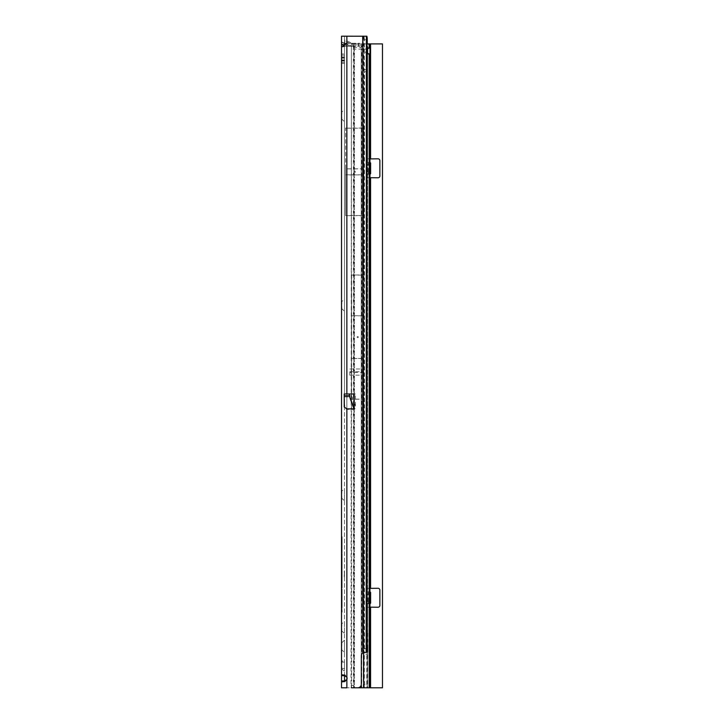 <?xml version="1.0" encoding="UTF-8"?>
<svg xmlns="http://www.w3.org/2000/svg" width="724" height="724" viewBox="0 0 724 724"><rect width="100%" height="100%" fill="white"/><g stroke="black" fill="none" stroke-linecap="round" stroke-linejoin="round"><path stroke-width="0.54" stroke-dasharray="3.62 2.71" d="M344.497 39.675L344.832 43.25L344.497 39.675L344.579 40.942L344.561 39.784L352.09 43.295L349.565 43.268L352.145 43.304M345.086 46.273L343.583 45.938L341.529 42.716C341.755 44.861 342.941 46.046 345.086 46.273C342.932 46.055 341.746 44.879 341.529 42.716C341.746 44.879 342.932 46.055 345.086 46.273L354.561 46.273L354.561 43.304L359.891 43.304L345.728 43.304L354.561 43.304L354.561 46.273L359.891 46.273L345.086 46.273A3.077 1.195 -90 0 1 344.162 45.16A3.077 1.195 -90 0 0 345.086 46.273M341.529 39.675L341.529 40.87L341.529 39.675A3.077 3.077 0 0 0 343.312 42.472L352.145 46.273M343.583 45.938L343.963 45.123L348.678 45.16L343.692 42.843A3.077 2.072 0 0 1 341.529 40.87A3.077 2.072 180 0 0 343.692 42.843L343.692 44.689A3.077 2.072 0 0 1 341.529 42.716L341.529 62.264L341.529 47.123L344.497 46.553L344.497 42.716L344.497 62.264L344.497 46.553L341.529 47.123L342.271 46.273L344.914 46.273L344.986 43.802L345.728 43.304L345.33 46.273L345.728 43.304L344.986 43.802L345.33 46.273M341.529 119.134L341.529 112.021L341.828 119.134L341.828 112.021L344.497 109.36L344.497 121.795L344.497 109.36M341.529 112.021L341.828 119.134L344.497 121.795M341.529 308.686L341.529 301.582L341.828 308.686L341.828 301.582L344.497 298.912L344.497 311.356L344.497 298.912M341.529 301.582L341.828 308.686L344.497 311.356M341.529 498.248L341.529 491.134L341.828 498.248L341.828 491.134L344.497 488.474L344.497 500.908L344.497 488.474M341.529 491.134L341.828 498.248L344.497 500.908M341.828 642.776L344.497 640.116L344.497 652.55L344.497 640.116L344.497 652.55L344.497 640.116L341.828 642.776L341.828 649.89L344.497 652.55L341.828 649.89L341.828 642.776M341.529 668.84L341.529 661.736L341.828 668.84L341.828 661.736L344.497 659.066L344.497 671.51L344.497 659.066M341.529 661.736L341.828 668.84L344.497 671.51M341.529 630.93L341.529 623.826L341.828 630.93L341.828 623.826L344.497 621.156L344.497 633.6L344.497 621.156M341.529 623.826L341.828 630.93L344.497 633.6M355.348 171.85A0.588 0.588 0 0 0 354.751 171.262A0.588 0.588 0 0 0 354.163 171.85A0.588 0.588 0 0 0 354.751 172.448A0.588 0.588 0 0 0 355.348 171.85M358.308 337.122A0.588 0.588 0 0 0 357.719 336.524A0.588 0.588 0 0 0 357.122 337.122A0.588 0.588 0 0 0 357.719 337.71A0.588 0.588 0 0 0 358.308 337.122M342.126 574.069L341.529 574.666L341.529 573.471L341.529 574.666M342.126 574.06L341.529 573.471M341.529 604.531L342.126 604.866L341.529 605.21L341.529 604.531L341.529 605.21M341.529 606.64L341.529 594.811L341.529 606.64L342.126 606.793L342.126 594.648L342.126 606.793M341.529 594.811L342.126 594.648M342.126 594.205L342.126 607.237L341.529 607.4L341.529 594.051L341.529 607.4L342.126 607.282L342.126 594.205L341.529 594.051M341.529 560.077L341.529 565.906L341.529 557.706L341.529 565.1L341.529 558.512L341.529 561.525L341.529 560.077L342.126 559.914L342.126 565.697L342.126 562.738L341.529 563.254M342.126 563.046L342.126 557.914L342.126 560.928L342.126 559.616L341.529 559.462M342.126 559.616L342.126 565.308L341.529 565.444M341.529 554.113L342.126 553.96L342.126 555.399L341.529 555.399L341.529 553.688L341.529 559.426L341.529 554.113L341.529 555.399L342.126 555.046L342.126 557.091L341.529 553.498L341.529 558.168L341.529 555.399L341.529 557.362L341.529 555.399L342.126 555.399L341.529 554.593L342.126 554.448L342.126 555.652L342.126 553.661L341.529 553.498M342.126 553.661L342.126 554.448M341.529 546.421L342.126 546.258L342.126 547.697L341.529 547.697L341.529 546.421L342.126 548.222L341.529 545.806L341.529 553.19L341.529 547.697L341.529 552.403L341.529 547.697L342.126 547.697L341.529 546.891M341.529 546.701L341.529 545.76L341.529 546.701L342.126 546.81L341.529 545.806M342.126 545.959L341.529 548.43L341.529 546.665M344.497 53.974L344.497 59.893L344.497 53.974L341.529 53.974L341.529 57.522L341.529 53.974M341.529 675.121L344.497 675.121L344.497 681.519L344.497 675.121M341.529 681.519L341.529 675.673L341.529 681.519L344.497 681.519M341.529 662.089L341.529 668.487L341.529 662.089L344.497 662.089L344.497 668.487L344.497 662.089M341.529 668.487L344.497 668.487M341.529 649.89L341.529 642.776L341.529 649.89M349.828 371.711L349.828 375.159L349.828 371.711L362.697 371.711L362.697 368.987L349.828 368.987M353.384 49.114L353.312 43.902L351.556 43.902L354.488 43.902L354.488 687.8L353.719 687.8L353.384 685.429L353.384 49.114L361.728 49.114L361.728 687.8L351.556 687.8L366.57 687.8L346.859 687.8L357.765 687.8A3.557 3.557 0 0 0 361.321 684.243L361.321 655.808A3.557 3.557 0 0 1 362.697 653.003L363.249 652.261L365.982 652.261M362.697 653.003L362.697 375.159L363.285 375.159L363.285 652.261L366.217 652.261M344.497 675.673L344.497 402.87C344.642 406.798 345.429 408.96 346.859 409.377L353.873 409.377C354.896 409.322 355.421 408.236 355.448 406.119L355.448 393.992L349.339 393.992L349.339 395.775L344.497 395.775L344.497 36.2L363.285 36.2L344.497 36.2L344.497 680.967M344.552 675.184L344.968 674.768L346.859 677.04A3.557 3.557 0 0 1 346.859 679.601L346.859 687.8L341.529 687.8L346.859 687.8L341.529 687.8L341.529 36.2L363.285 36.2L363.285 368.987L362.697 368.987L362.697 36.2M344.497 59.893L344.497 63.45L344.497 59.893L341.529 59.893L341.529 63.45L341.529 57.522L341.529 59.893L344.497 59.893M344.497 402.87L344.497 396.906L349.339 396.906L353.873 409.377M344.497 395.775L344.497 396.906M344.497 42.743L341.529 42.716L344.497 42.716L345.086 43.304L344.497 42.716L345.086 43.304L349.592 43.304C352.76 43.304 352.76 43.304 349.592 43.304L345.049 43.304M344.497 576.431L344.497 571.227M364.489 687.8L363.285 678.795L364.308 678.795L365.023 687.782L366.57 687.8M351.556 315.8L363.873 315.8L363.873 358.443L351.556 358.443L351.556 275.102L351.556 399.132L363.873 399.132L363.873 275.102L363.285 275.102L363.873 275.102L363.873 36.227L366.806 36.227L366.806 687.773A3.557 0.498 90 0 0 367.24 684.243L365.014 684.243M349.339 393.992L344.244 393.992L344.244 406.96M363.285 372.435L363.285 368.987L363.285 375.159L363.285 372.435L362.697 372.435L362.697 375.159L349.828 375.159M355.448 393.992L354.226 393.992M345.629 168.891L345.629 215.508L345.629 168.891L363.873 168.891L363.873 128.202L345.629 128.202L346.859 128.202L346.859 36.2L346.859 128.121L363.457 128.039M346.859 409.377L346.859 677.04L346.859 215.508L345.629 215.508L363.873 215.508L363.873 128.202L363.285 128.202L363.285 215.508L363.873 215.508L363.873 168.891M351.556 275.102L363.285 275.102L363.285 215.508M343.963 45.123L343.692 42.843L348.678 45.16A3.077 1.195 -90 0 0 349.592 46.273C352.914 46.273 352.914 46.273 349.592 46.273C352.914 46.273 352.914 46.273 349.592 46.273A3.077 1.195 90 0 1 348.678 45.16L343.692 44.689A3.077 2.072 0 0 1 341.529 42.716L343.239 42.716L341.529 42.716L341.529 47.123L342.126 46.291L344.914 46.273M341.529 591.906L341.529 594.259L341.529 591.906L342.126 591.997L342.126 594.16L342.126 592.006L341.529 592.105L342.126 593.834L341.529 592.105M341.529 594.992L341.529 597.146L341.529 594.992L342.126 594.884L342.126 597.038L342.126 594.884L341.529 594.992M341.529 599.092L341.529 597.463L341.529 599.626L341.529 597.997L342.126 597.572L342.126 599.517L342.126 597.897L342.126 598.576L342.126 597.897L341.529 597.997L342.126 597.897L341.529 597.997L342.126 598.558L342.126 599.191L342.126 598.567L341.529 599.092L342.126 599.191M341.529 600.115L341.529 602.468L341.529 600.115L342.126 599.888L342.126 602.368L342.126 599.472L342.126 602.35L342.126 600.214L341.529 600.314L341.529 601.119L342.126 601.119M341.529 603.201L341.529 604.866L341.529 603.201L342.126 602.766L342.126 604.757L342.126 603.092L341.529 603.201L342.126 603.119M341.529 608.196L341.529 609.861L341.529 608.196L342.126 608.088L342.126 609.436L342.126 608.088L341.529 608.196M341.529 611.445L341.529 610.061L341.529 612.296L342.126 610.16L342.126 612.196L342.126 611.346L341.529 611.445M341.529 590.232L341.529 588.974L341.529 591.399L341.529 589.508L342.126 591.309L342.126 589.083L342.126 591.273L342.126 590.259L341.529 590.259L342.126 590.241M341.529 577.363L341.529 578.974L341.529 577.363L342.126 577.29L342.126 578.811L342.126 577.499M341.529 579.318L342.126 579.318L341.529 579.318L342.126 579.318L341.529 579.318L342.126 579.318L341.529 579.318L342.126 579.318L342.126 582.73L342.126 577.091L342.126 587.689L342.126 576.793L342.126 588.078L342.126 578.186L342.126 579.318L341.529 579.1L341.529 584.883L341.529 578.34L341.529 585.625L341.529 576.639L341.529 588.286L341.529 577.254L341.529 579.318L342.126 579.263L342.126 580.024L342.126 579.462M341.529 581.309L341.529 582.911L341.529 581.309L342.126 581.435L341.529 580.739L341.529 581.354L342.126 581.037M341.529 576.485L341.529 577.426L341.529 576.485L342.126 576.087L342.126 577.227L342.126 576.358M342.126 571.408L342.126 564.838L342.126 576.114L342.126 566.222L342.126 570.765L341.529 570.955L341.529 573.209L341.529 570.955L342.126 570.793L342.126 567.354L342.126 571.408L341.529 571.752L341.529 567.354L341.529 571.752M341.529 565.1L342.126 565.308L342.126 561.037L341.529 561.037L342.126 560.041L342.126 562.258L342.126 560.041M341.529 556.376L342.126 556.213L342.126 555.073L341.529 555.1L341.529 556.376L342.126 553.851L342.126 556.123L342.126 555.018L341.529 555.018M341.529 548.53L341.529 550.095L341.529 548.964L342.126 548.964L342.126 547.996L342.126 549.932L342.126 548.376L342.126 549.552L341.529 548.53L342.126 548.376M341.529 544.62L341.529 543.208L341.529 545.462L341.529 543.634L342.126 544.928L342.126 543.371L342.126 544.928M342.126 537.217L342.126 544.91L342.126 539.615L342.126 540.14L341.529 539.842L341.529 541.869L342.126 541.715L342.126 537.217L341.529 537.009L341.529 545.489L341.529 539.842L342.126 539.308L342.126 541.715M341.529 540.964L342.126 541.1L342.126 541.95L342.126 541.1L341.529 541.217L341.529 542.213L341.529 537.009M341.529 537.289L341.529 538.71L342.126 536.755L342.126 538.783L342.126 537.136L342.126 538.547L342.126 537.136L341.529 537.289M341.529 567.354L341.529 576.322L341.529 565.29L341.529 567.354L342.126 567.354L342.126 573.661L342.126 565.136L342.126 567.354L341.529 567.354M342.126 555.064L341.529 555.208L341.529 557.299L341.529 555.525M341.529 550.403L341.529 542.231L341.529 550.403L342.126 550.195L342.126 542.231L342.126 550.195M341.529 596.938L341.529 599.083L341.529 596.938L342.126 596.784L342.126 598.929L342.126 596.784L341.529 596.938M341.529 603.78L341.529 605.517L341.529 603.78L341.529 605.291L341.529 603.78L342.126 603.626L342.126 605.128L342.126 603.626L341.529 603.78M341.529 600.929L341.529 599.291L341.529 602.504L341.529 600.929L342.126 600.929M341.529 56.934L344.497 56.934L341.529 56.934M341.529 62.264L344.497 62.264L341.529 62.264M342.126 549.824L341.529 549.95M342.126 540.43L342.126 545.281L342.126 540.004L341.529 540.584M342.126 540.004L341.529 540.213M342.126 545.281L341.529 545.489M342.126 544.683L341.529 545.036M342.126 539.633L341.529 539.76M342.126 538.656L341.529 538.783M342.126 549.806L342.126 542.231L342.126 549.806L341.529 549.606L341.529 537.814L341.529 544.566M342.126 549.597L341.529 549.606M342.126 539.615L341.529 539.407L341.529 549.48M341.529 544.692L341.529 539.407M342.126 539.407L341.529 539.28M342.126 538.43L341.529 538.303M342.126 537.606L341.529 537.814M342.126 548.222L341.529 548.43M342.126 550.566L342.126 547.697L342.126 552.982L342.126 550.566L341.529 550.448M342.126 551.543L341.529 551.426M342.126 552.982L341.529 553.19M342.126 551.634L341.529 551.751L342.126 551.869L342.126 550.312L342.126 551.869M341.529 546.919L342.126 547.072L341.529 546.511L342.126 546.674L342.126 545.914L341.529 545.76L342.126 545.914L342.126 547.054L341.529 547.208L342.126 547.054L342.126 547.833L342.126 546.258M342.126 550.792L342.126 547.697L342.126 552.593L342.126 550.792L341.529 550.919M342.126 547.018L341.529 547.136M342.126 547.833L341.529 547.625M342.126 551.769L341.529 551.896M342.126 552.593L341.529 552.385M342.126 551.398L341.529 551.281L342.126 550.692M342.126 557.091L341.529 557.299M341.529 557.181L342.126 557.018L342.126 557.987L341.529 557.996L342.126 557.987L342.126 555.399L342.126 557.96L341.529 558.168L342.126 558.285L342.126 559.914M341.529 557.362L342.126 557.571L342.126 555.399L342.126 557.571L341.529 557.706L342.126 557.914M341.529 554.62L342.126 554.774L342.126 556.702L342.126 553.96L341.529 553.788M342.126 555.878L341.529 556.005M342.126 556.702L341.529 556.494L342.126 556.638L342.126 558.032L342.126 557.018M342.126 557.362L341.529 557.236M342.126 583.372L341.529 583.671M342.126 581.571L341.529 581.644M342.126 579.761L341.529 579.417M341.529 580.223L342.126 580.376L341.529 580.051M342.126 583.318L341.529 583.191M342.126 588.078L341.529 588.286M342.126 587.481L341.529 587.825M342.126 584.386L341.529 584.503M342.126 582.73L341.529 582.386M342.126 580.376L341.529 580.268L342.126 580.422L341.529 580.947L342.126 580.784L342.126 580.005L341.529 580.014L342.126 580.005L341.529 580.739M342.126 584.15L341.529 584.033M342.126 569.607L341.529 569.679M342.126 567.797L341.529 567.453M341.529 568.774L342.126 568.431L341.529 568.087M342.126 572.195L341.529 572.069L342.126 571.924L341.529 570.431M342.126 576.114L341.529 576.322M342.126 575.743L341.529 575.87M342.126 572.422L341.529 572.539M342.126 575.725L342.126 573.661L342.126 575.725L341.529 575.517L341.529 573.661L341.529 575.517M342.126 569.471L341.529 569.39M342.126 569.073L341.529 569.408M342.126 571.58L341.529 571.707M342.126 575.517L341.529 575.39M342.126 562.738L341.529 562.946M342.126 565.697L341.529 565.906M341.529 562.141L342.126 562.349L341.529 562.494M342.126 563.353L341.529 563.562M342.126 562.982L341.529 563.109M342.126 560.928L341.529 560.72M342.126 561.299L341.529 561.163M342.126 561.607L341.529 561.489L342.126 561.317M341.529 561.724L342.126 561.833L342.126 558.304L341.529 558.512M342.126 562.964L342.126 561.353L342.126 562.964L341.529 562.756L341.529 561.353L341.529 562.756M341.529 562.403L342.126 562.213L341.529 561.96M342.126 561.534L341.529 561.652M342.126 562.657L341.529 562.448L342.126 562.258M342.126 565.091L341.529 564.973M342.126 562.141L341.529 562.014M342.126 560.711L341.529 560.548L342.126 560.729M342.126 562.756L341.529 562.629M342.126 558.512L341.529 558.638M341.529 595.933L342.126 596.096L341.529 595.933M341.529 598.096L342.126 598.187M341.529 599.083L342.126 599.038M341.529 598.078L342.126 598.241L341.529 598.078M341.529 596.902L342.126 596.811M341.529 602.784L342.126 602.938L341.529 602.784M341.529 605.291L342.126 605.128L341.529 605.291M341.529 605.517L342.126 605.355L341.529 605.517M341.529 599.291L342.126 599.472M341.529 602.504L342.126 602.35L341.529 602.468M342.126 600.404L341.529 600.504L342.126 600.395M341.529 600.449L342.126 600.296M341.529 600.884L342.126 600.884L342.126 602.214L342.126 600.884L341.529 600.875M341.529 601.391L342.126 601.526M341.529 602.377L342.126 602.214M341.529 599.454L342.126 599.608M341.529 599.834L342.126 599.934M341.529 601.273L342.126 601.327M341.529 601.508L342.126 601.662M341.529 600.947L342.126 600.947M341.529 600.286L342.126 600.16M341.529 536.593L342.126 536.755L341.529 536.593M341.529 538.71L342.126 538.547L341.529 538.71M341.529 538.946L342.126 539.09M342.126 540.665L342.126 539.679L342.126 541.335L341.529 540.665L342.126 540.638M341.529 539.145L342.126 539.308L341.529 539.145M341.529 540.167L342.126 540.167L341.529 539.995M341.529 541.425L342.126 541.525M341.529 542.231L342.126 541.95M341.529 541.217L342.126 540.864M341.529 539.842L342.126 539.679L341.529 539.842M341.529 540.566L342.126 540.566M341.529 541.181L342.126 541.335M341.529 543.208L342.126 543.371L341.529 543.208M341.529 543.634L342.126 543.796M341.529 544.321L342.126 544.167M341.529 545.462L342.126 545.308L341.529 545.462M341.529 547.842L342.126 547.996M341.529 550.095L342.126 549.932M341.529 549.769L342.126 549.634M341.529 549.398L342.126 548.955L341.529 548.973L342.126 549.552M341.529 550.149L342.126 550.312M341.529 552.403L342.126 552.249M341.529 552.086L342.126 551.95M341.529 550.846L342.126 551.263L341.529 551.715M341.529 553.688L342.126 553.851M341.529 555.724L342.126 556.213M341.529 554.484L342.126 554.322M341.529 555.598L342.126 555.742M341.529 556.285L342.126 556.123M341.529 555L342.126 555M341.529 555.679L342.126 555.842M341.529 554.367L342.126 554.231M341.529 561.761L342.126 561.887M341.529 561.055L342.126 561.055L342.126 562.213M342.126 559.679L341.529 559.525L342.126 559.661M342.126 557.987L342.126 556.638M341.529 558.738L342.126 558.865M341.529 558.014L342.126 558.014L342.126 559.19L342.126 558.014L341.529 558.032M341.529 558.702L342.126 558.81M341.529 559.38L342.126 559.19M341.529 559.426L342.126 559.236M342.126 570.793L342.126 571.924M341.529 570.087L342.126 570.24L341.529 570.087M341.529 572.34L342.126 572.503L341.529 572.34M342.126 573.055L341.529 572.883M341.529 572.014L342.126 572.15M341.529 571.652L342.126 571.643M341.529 571.29L342.126 571.155M341.529 575.888L342.126 576.087M341.529 577.426L342.126 577.227M341.529 576.82L342.126 576.947M342.126 583.408L342.126 583.96L341.529 583.282M341.529 583.046L342.126 583.2M342.126 583.96L341.529 583.96L342.126 583.951L342.126 584.73L341.529 583.797M341.529 584.883L342.126 584.73L341.529 584.883M341.529 584.214L342.126 584.368L341.529 584.214M341.529 584.168L342.126 584.322M342.126 581.435L342.126 582.757L342.126 581.435M341.529 581.073L342.126 581.236M341.529 581.978L342.126 581.978M341.529 582.911L342.126 582.757L341.529 582.911M341.529 582.241L342.126 582.395L341.529 582.241M341.529 582.196L342.126 582.349M341.529 581.987L342.126 581.996M341.529 581.743L342.126 581.589M341.529 579.1L342.126 579.263M341.529 579.77L342.126 579.616M341.529 577.128L342.126 577.29M341.529 578.033L342.126 578.033M341.529 578.974L342.126 578.811L341.529 578.974M341.529 578.295L342.126 578.458L341.529 578.295M341.529 578.259L342.126 578.404M341.529 578.051L342.126 578.051M341.529 577.797L342.126 577.652M341.529 590.902L342.126 590.992M341.529 589.508L342.126 589.399M341.529 590.875L342.126 590.947M342.126 591.309L341.529 591.436L342.126 591.273M341.529 590.277L342.126 590.277M341.529 588.974L342.126 589.083M341.529 610.911L342.126 611.02L341.529 610.911M341.529 612.296L342.126 612.196L341.529 612.296M341.529 610.061L342.126 610.16L341.529 610.061M341.529 607.662L342.126 607.771L341.529 607.662M341.529 609.346L342.126 609.436M341.529 609.861L342.126 609.762L341.529 609.861M341.529 608.178L342.126 608.115M341.529 605.264L342.126 605.373L341.529 605.264M341.529 607.382L342.126 607.282L342.126 605.698L342.126 607.155L342.126 605.698L341.529 605.798L342.126 605.698L341.529 605.798L342.126 605.698L342.126 607.237L341.529 607.346L342.126 607.237M341.529 607.264L342.126 607.155L341.529 607.264M341.529 602.667L342.126 602.766L341.529 602.667M341.529 604.35L342.126 604.413M341.529 604.866L342.126 604.757L341.529 604.866M341.529 604.332L342.126 604.431L341.529 604.332M341.529 599.78L342.126 599.888M341.529 601.119L341.529 601.934L341.529 601.128L342.126 601.128L341.529 601.128L341.529 600.314M341.529 602.133L342.126 602.042L341.529 601.934M341.529 601.128L342.126 601.128M341.529 601.807L342.126 601.906M341.529 597.463L342.126 597.572L341.529 597.463M341.529 599.626L342.126 599.517M341.529 594.458L342.126 594.567L341.529 594.458M341.529 595.553L342.126 595.635M341.529 596.042L342.126 595.97M341.529 596.612L342.126 596.721L341.529 596.612M341.529 597.146L342.126 597.038L341.529 597.146M341.529 596.504L342.126 596.585M341.529 595.807L342.126 595.798M341.529 595.78L342.126 595.68M341.529 595.155L342.126 595.074M341.529 591.571L342.126 591.68M341.529 593.924L342.126 593.698M341.529 594.259L342.126 594.16M341.529 593.599L342.126 592.92L341.529 592.911L341.529 593.725M346.859 128.121L345.629 128.048L345.629 168.81L363.873 168.81L363.873 215.662L346.651 215.662M346.651 128.039L345.629 128.039L345.629 215.652L345.629 174.891L363.873 174.891M367.24 43.902L367.403 652.261L367.24 654.306L364.308 654.306L364.308 678.795M367.24 654.306L367.24 684.243M367.403 652.261L364.471 652.261L364.308 654.306M367.403 71.739L364.471 71.739L364.471 652.261M367.24 69.694L364.308 69.694L364.471 71.739M363.837 36.2L366.57 36.2L363.873 36.227A3.557 0.498 90 0 1 364.308 39.757L364.308 69.694M363.285 678.795L363.285 399.132L363.873 399.132L363.873 358.443M363.873 315.8L363.873 275.102M363.873 274.948L363.457 399.295L363.873 274.948M363.873 315.718L351.556 315.718L351.556 358.525L363.873 358.525M351.556 358.443L351.556 399.132M351.556 315.718L351.556 275.029L363.457 274.948M363.457 215.662L363.873 168.81M363.457 399.295L363.285 687.8M351.556 358.525L351.556 399.214L363.285 399.214M351.556 399.214L351.556 275.029M346.859 215.58L346.859 687.8L346.859 679.601L344.968 681.881L344.543 681.456M366.398 652.261L363.466 652.261A3.557 0.498 90 0 0 363.964 648.704L363.964 39.757L366.896 39.757L364.308 39.757M363.466 36.2A3.557 0.498 -90 0 1 363.964 39.757M345.629 174.81L363.873 174.81M345.629 168.81L345.629 174.891M355.448 406.119L351.683 395.775A3.321 1.077 -20 0 1 349.339 396.906L349.339 395.775L351.683 395.775L351.683 393.992M359.891 46.273L359.891 43.304L359.891 46.273M344.497 46.553L344.986 43.802C345.267 44.535 344.479 45.322 342.615 46.173L344.986 43.802L344.534 46.092L342.271 46.273L344.534 46.092L344.497 46.553M349.565 43.268L344.579 40.942L344.579 42.788L344.497 40.87L349.565 43.268L345.049 43.268L349.565 43.268M344.253 571.336L344.497 576.901M344.497 575.164L344.253 576.901M344.253 575.164L344.497 574.711M344.253 574.711L344.253 576.431M363.285 368.987L362.697 368.987L363.285 369.05M367.828 642.188L367.828 639.229L367.593 642.188M367.593 642.487L367.593 639.817L367.593 642.487M367.828 652.261L367.593 645.274L367.593 652.261M369.177 43.902L362.208 43.902L361.728 49.114L365.765 49.114A3.258 1.919 90 0 0 365.412 51.006A3.258 1.919 90 0 0 367.258 54.264L369.177 54.264M367.593 603.364L368.597 603.68L368.263 601.318L367.62 601.318L367.593 607.155L369.964 607.155L369.964 687.8L367.593 687.8L369.964 687.8M367.593 603.735L369.964 603.68L369.964 607.155M367.593 591.779L369.964 591.834L369.964 588.359L367.593 588.359L367.593 594.06L368.263 594.205L368.597 591.834L370.534 591.834M367.593 636.858L367.828 633.301L367.593 636.858M367.593 639.229L367.593 640.116L367.593 639.229M367.593 651.491L367.828 644.858L367.593 651.491M367.593 173.905L368.597 174.222L368.263 171.85L367.593 171.995L367.593 588.359M367.593 601.463L367.593 594.06M367.593 607.155L367.258 687.8L369.177 687.8M368.29 53.838L367.593 53.838L367.593 687.8L382.471 687.8L382.471 43.902L370.561 43.902L370.561 158.818L378.082 158.818A1.774 1.774 0 0 1 379.865 160.592L379.865 175.995A1.774 1.774 0 0 1 378.082 177.778L370.561 177.778L370.561 588.286L378.082 588.286A1.774 1.774 0 0 1 379.865 590.06L379.865 605.463A1.774 1.774 0 0 1 378.082 607.237L370.561 607.237L370.561 687.8M363.647 687.8L367.258 687.8L367.593 52.671M367.593 49.35L367.593 164.601L368.263 164.746L368.597 162.375L370.534 162.375M367.593 171.995L367.593 164.601M367.683 177.751L370 177.778L367.756 177.778M367.756 588.286L370 588.286L367.683 588.304M368.263 171.85L368.263 164.746M367.593 177.697L369.964 177.697L369.964 588.359M368.036 174.222L369.973 174.222L369.964 177.697M368.597 174.222L370.534 174.222M368.263 601.318L368.263 594.205M367.991 591.834L369.964 591.834L367.593 592.16M368.597 591.834L368.036 591.834M367.756 158.818L370 158.818L367.638 158.764L369.964 158.9L369.964 162.375L367.991 162.375M369.177 47.757L367.385 47.757L367.738 43.902L369.964 43.902L368.19 43.902L367.593 49.114L367.702 48.182L368.29 48.182M365.765 49.114L367.385 47.757L367.702 48.182L368.19 43.902L370.561 43.902M368.597 162.375L368.036 162.375M370 607.237L367.756 607.237L370 607.237M368.597 603.68L370.534 603.68M369.964 174.222L369.964 162.375M369.964 48.182L369.964 158.9M369.964 603.68L369.964 591.834M353.719 687.8L351.375 687.8L351.04 685.429L351.375 43.902L351.556 687.8L353.9 687.8L353.9 49.114L353.312 43.902L363.647 43.902L363.647 652.713M366.896 43.902L362.57 43.902L361.249 47.458L354.488 47.458L353.167 43.902M354.488 43.902L362.57 43.902M353.131 43.902L351.375 43.902M367.593 633.898L367.828 636.26L367.593 633.898M367.828 651.745L367.828 645.274L367.828 651.745M342.126 561.353L341.529 561.353L342.126 561.353M342.126 555.399L341.529 555.399L342.126 555.399M342.126 547.697L341.529 547.697L342.126 547.697M341.529 57.522L344.497 57.522L341.529 57.522M363.285 371.774L362.697 371.711L362.697 372.435L349.828 372.435M363.873 678.795L363.873 399.132M346.859 36.2L346.859 393.992M341.529 55.16L344.497 55.16M341.529 58.246L344.497 58.246M341.529 60.943L344.497 60.943M341.529 60.49L344.497 60.49M342.126 539.38L341.529 539.534M342.126 546.023L341.529 545.869M342.126 546.312L341.529 546.466M342.126 553.715L341.529 553.561M342.126 554.005L341.529 554.159M342.126 585.625L341.529 585.625L342.126 585.625M342.126 585.291L341.529 585.444M342.126 584.241L341.529 584.395M342.126 585.001L341.529 584.847M342.126 571.987L341.529 571.833M342.126 573.661L341.529 573.661L342.126 573.661M342.126 573.327L341.529 573.48M342.126 572.277L341.529 572.431M342.126 559.96L341.529 560.114M341.529 600.712L342.126 600.748M341.529 541.561L342.126 541.416M341.529 555.064L342.126 555.018M341.529 554.883L342.126 554.928M341.529 598.531L342.126 598.531M341.529 598.567L342.126 598.567M341.529 595.843L342.126 595.942M363.285 215.58L363.285 275.029M366.896 648.704L363.964 648.704M358.118 46.273L358.118 43.304M358.579 46.273L358.579 43.304M355.882 46.273L355.882 43.304M352.787 46.273L352.787 43.304M367.62 171.85L367.62 164.746M368.57 173.624L370.616 173.624M368.57 162.963L370.616 162.963M367.62 601.318L367.62 594.205M368.57 592.431L370.616 592.431M368.57 603.092L370.616 603.092M361.249 687.8L361.249 43.902M353.068 46.273L351.04 46.273M353.384 685.429L351.04 685.429M361.249 684.931L361.249 47.458M354.488 47.458L354.488 687.8M341.529 63.45L344.497 63.45M341.529 578.34L342.126 578.186M342.126 576.793L341.529 576.639M342.126 577.888L341.529 577.725M341.529 577.254L342.126 577.091M341.529 566.385L342.126 566.222M342.126 564.838L341.529 564.675M342.126 565.924L341.529 565.761M341.529 565.29L342.126 565.136M344.968 674.768L342.597 674.768M344.968 681.881L342.606 681.881M342.615 46.173L342.126 46.291L342.615 46.173"/><path stroke-width="1.09" d="M344.543 681.456L344.497 675.673L341.529 675.673L341.529 675.121L341.529 675.673L342.597 674.768L346.859 677.04A3.557 3.557 0 0 1 346.859 679.601L342.606 681.881L341.529 680.967L341.529 36.2L366.806 36.227A3.557 0.498 90 0 1 367.24 39.757L367.24 43.902M346.859 393.992L354.226 393.992L354.226 408.508L349.339 395.892L354.054 408.852L346.859 408.852L344.244 406.96L344.244 393.992L346.859 393.992L346.859 36.2M344.497 675.673L344.552 675.184M351.556 687.8L357.765 687.8A3.557 3.557 0 0 0 361.321 684.243L361.321 655.808A3.557 3.557 0 0 1 362.697 653.003L366.398 652.261A3.557 0.498 90 0 0 366.896 648.704L366.896 39.757A3.557 0.498 90 0 0 366.398 36.2L366.217 652.261M341.529 590.241L341.529 588.974M341.529 561.037L341.529 560.204M341.529 541.869L341.529 541.217M346.859 408.852L346.859 687.8L341.529 687.8L341.529 680.967L344.497 680.967M341.529 551.715L341.529 551.263M367.33 51.006A3.258 1.919 90 0 0 369.177 54.264L369.964 53.838L369.964 48.182L369.177 47.757A3.258 1.919 90 0 0 367.33 51.006M367.593 52.671L367.593 49.35M369.964 177.697L378.082 177.778A1.774 1.774 0 0 0 379.865 175.995L379.865 160.592A1.774 1.774 0 0 0 378.082 158.818L369.964 158.9M369.964 607.155L378.082 607.237A1.774 1.774 0 0 0 379.865 605.463L379.865 590.06A1.774 1.774 0 0 0 378.082 588.286L369.964 588.359M370.616 173.624L370.616 162.963L369.973 162.375L369.964 174.222L370.616 173.624M370.616 603.092L370.616 592.431L369.973 591.834L369.964 603.68L370.616 603.092M366.896 43.902L369.964 43.902L369.964 48.182L369.964 43.902L382.471 43.902L382.471 687.8L354.488 687.8M367.593 53.838L369.964 53.838L369.964 687.8M367.702 48.182L369.964 48.182M370 177.778L370.561 177.778L370.561 588.286L370 588.286M370.561 43.902L370.561 158.818L370 158.818M370 607.237L370.561 607.237L370.561 687.8M362.697 653.003L362.697 36.2M349.339 393.992L349.339 395.775L344.244 395.775M349.592 393.992L349.339 395.892L344.244 395.892M369.177 54.264L369.177 687.8M369.177 43.902L369.177 47.757M363.647 652.713L363.647 687.8M361.249 687.8L361.249 684.931"/></g></svg>
